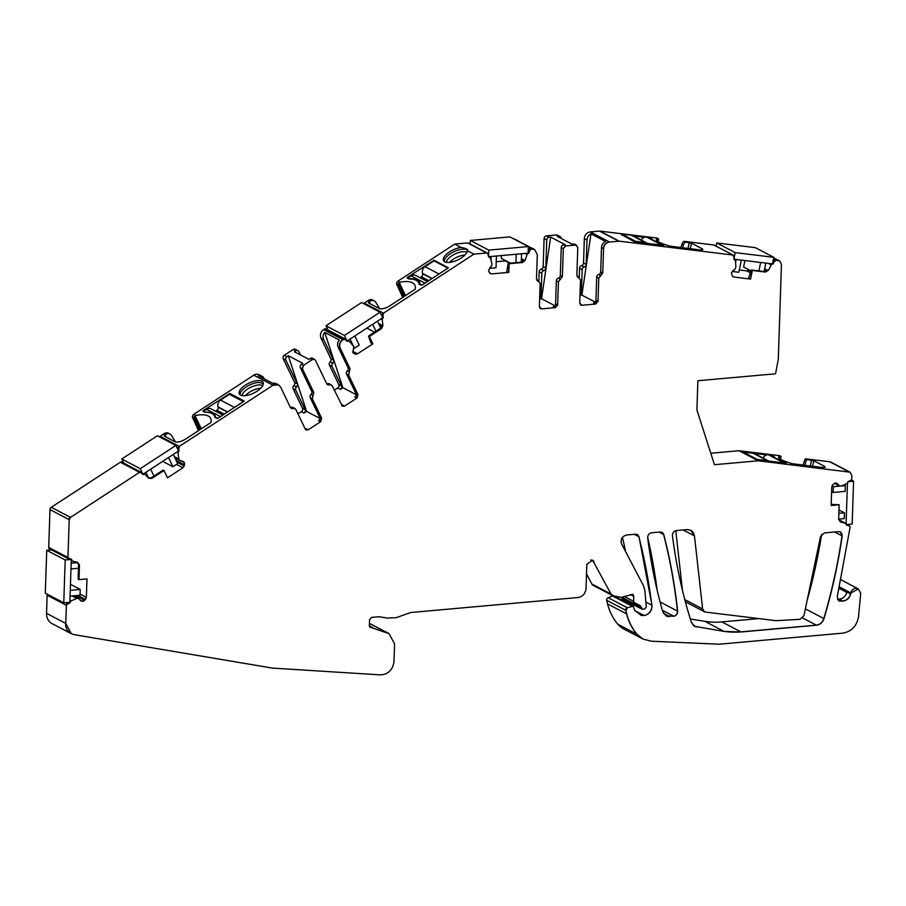 <?xml version="1.0" encoding="UTF-8"?>
<svg xmlns="http://www.w3.org/2000/svg" width="906" height="906" viewBox="0 0 906 906"><rect width="100%" height="100%" fill="white"/><g stroke="black" fill="none" stroke-linecap="round" stroke-linejoin="round"><path stroke-width="1.36" d="M743.033 452.173L757.756 459.75L786.306 463.193M785.649 462.706L786.329 463.068M774.313 457.27L774.392 456.907A26.353 4.1 11.8 0 0 775.128 457.847M774.392 456.907L773.554 456.375M743.056 452.049L749.353 452.807M754.019 453.374L766.657 454.914M803.146 465.152L804.392 460.871A5.096 4.417 -62.4 0 1 805.479 458.81L829.715 461.754A4.247 3.681 -62.4 0 1 830.825 462.094L849.862 472.071A4.247 3.681 -62.4 0 1 849.953 472.128M805.479 458.81L806.986 459.591A5.096 4.417 117.6 0 0 805.898 461.664L804.822 465.356M812.591 466.307L813.758 460.724L806.986 459.591M813.758 460.724L824.222 466.205L823.962 467.451M758.231 460.792L850.043 472.173L851.878 475.593L851.765 479.115L850.19 480.905L849.047 481.007L846.917 483.555L841.221 486.012L839.658 486.035L837.393 483.713L835.275 483.057L832.614 484.914L831.765 487.032L831.153 505.503L839.149 504.789L838.662 519.365L840.417 521.935L845.592 523.317L850.179 526.907L837.246 596.794L839.001 600.916L843.09 601.074C846.94 600.463 849.488 598.107 850.723 594.019L850.972 593.011L858.333 588.9L860.7 593.339L858.56 616.454C856.872 625.967 851.64 631.539 842.852 633.135L719.126 644.211L651.12 641.199L642.909 639.002L637.077 634.313C632.207 628.504 628.764 621.72 626.759 613.974L625.933 610.395L627.371 607.779L633.26 606.159L634.687 610.35L640.621 614.959L644.143 615.514C649.387 614.347 652.003 610.916 651.98 605.242L639.036 536.805L637.337 534.574L635.502 534.212L626.522 535.016C621.924 536.409 620.282 539.432 621.618 544.087L643.532 585.786L644.812 590.214L646.318 606.975L644.755 608.979L642.467 609.183L640.055 605.525L634.347 602.717L633.611 601.346L633.781 596.397L632.682 594.347L621.188 597.382L613.317 595.797L611.063 594.087L592.615 560.202L586.839 564.313L586.035 588.594C585.412 593.634 582.785 596.612 578.141 597.518L410.78 612.501L396.205 617.665L387.145 618.073L379.082 616.737L371.539 617.416L369.569 619.636L369.365 625.661L371.2 627.541L389.07 633.645L394.574 643.917L393.985 661.493C392.785 669.896 388.312 674.358 380.577 674.891L272.332 668.084L74.145 634.642L71.268 633.679L65.764 623.407L66.365 605.299L71.212 600.859L76.784 598.424L78.471 598.379L80.725 600.701L82.854 601.358L84.768 600.338L86.364 597.382L86.976 578.9L78.981 579.625L79.468 565.05L77.712 562.467L72.525 561.097L67.95 557.496L69.207 519.67L70.487 517.383L139.569 472.309L144.971 474.438L148.799 478.221L151.891 478.425L163.997 470.508L167.508 477.813L182.865 467.79L184.224 465.978L184.314 462.468L179.648 460.441L178.833 458.946L178.029 452.864L179.309 446.375L273 385.243L278.459 384.812L280.634 387.111L290.475 407.632L291.347 408.549L295.005 408.595L295.866 409.512L305.231 429.036L306.103 429.965L308.289 429.784L320.622 421.743L321.675 418.312L312.31 398.776L313.77 392.423L302.434 368.776L303.487 365.356L312.4 359.535L314.586 359.365L315.458 360.282L326.783 383.929L327.655 384.857L331.313 384.903L332.185 385.809L342.423 406.273L344.597 406.092L356.93 398.051L357.995 394.62L348.629 375.084L350.078 368.731L340.248 348.21C339.037 344.846 339.92 341.992 342.887 339.648L345.775 339.58L346.285 340.622L349.15 341.211L353.804 346.488L352.978 352.74L355.48 354.235L357.519 353.838L372.876 343.816L369.376 336.511L381.494 328.606L382.966 325.435L382.207 319.648L383.487 313.159L473.929 254.144L486.782 252.989L488.243 254.507L488.209 255.741L490.327 257.757L491.924 263.691L491.765 265.401L488.47 270.543L489.886 273.238L491.743 273.906L508.821 272.378L509.104 263.725L522.569 262.525L525.174 260.305L527.066 254.473L530.95 249.037L534.563 249.501L537.315 254.631L536.499 278.935L540.146 283.476L539.376 306.613L541.584 308.878L555.287 307.655L557.654 304.982L558.424 281.834L562.388 276.624L563.328 248.606L565.684 245.934L575.593 245.039L577.79 247.315L576.862 275.322L580.508 279.863L579.738 303L581.946 305.265L595.65 304.042L598.017 301.37L598.787 278.221L602.75 273.012L603.555 248.697C604.019 244.914 605.989 242.683 609.478 242.004L619.206 241.177L732.852 255.016L735.412 260.543L735.91 266.692L735.434 268.516L731.436 272.706L732.252 275.99L733.905 277.055L750.553 279.082L752.354 270.452L765.491 272.049L768.367 270.362L771.221 264.903L775.91 260.249L779.613 260.905L781.448 264.337L778.299 359.206L775.536 373.793L697.869 380.747L696.907 409.999L714.449 464.71L758.231 460.792L739.002 450.712L779.511 455.65L781.017 456.431L779.545 456.352A25.504 3.975 11.8 0 0 778.571 457.145A25.504 3.975 11.8 0 0 792.331 463.713L820.576 467.27A8.505 1.325 11.8 0 0 825.117 467.043A8.505 1.325 11.8 0 0 824.222 466.205M538.877 281.336L539.195 271.834A2.548 2.208 -62.4 0 1 541.176 269.229L543.815 270.611A2.548 2.208 117.6 0 0 541.833 273.216L541.075 296.296A2.548 2.208 117.6 0 1 539.648 298.674M543.815 270.611A2.548 2.208 -62.4 0 0 545.808 268.006L543.17 266.624A2.548 2.208 -62.4 0 1 541.176 269.229M543.17 266.624L544.098 238.538A2.548 2.208 -62.4 0 1 546.465 235.854L556.363 234.971A2.548 2.208 -62.4 0 1 557.462 235.186L560.101 236.568A2.548 2.208 117.6 0 0 559.002 236.353L557.428 236.5L571.946 244.099L576.601 245.209M618.775 241.177L599.546 231.109L590.248 231.936A6.376 5.515 -62.4 0 0 584.336 238.629L583.521 263.012A2.548 2.208 -62.4 0 1 581.539 265.617A2.548 2.208 -62.4 0 0 579.557 268.221L579.24 277.723M599.546 231.109A2.548 2.208 -62.4 0 1 599.976 231.109L657.009 238.052L658.515 238.844L657.258 238.788A25.504 3.975 11.8 0 0 656.284 239.58A25.504 3.975 11.8 0 0 670.044 246.149L698.288 249.705A8.505 1.325 11.8 0 0 702.841 249.478A8.505 1.325 11.8 0 0 701.946 248.64L701.686 249.886M732.66 254.914A1.699 1.472 -62.4 0 1 733.113 255.05L713.634 244.937L683.894 241.324A5.096 4.417 -62.4 0 0 681.901 244.28L680.938 247.598M713.634 244.937A1.699 1.472 -62.4 0 1 714.075 245.084L733.113 255.05A1.699 1.472 -62.4 0 1 733.203 255.107M749.126 269.909L748.684 270.26A2.978 2.571 -62.4 0 1 746.68 270.871L739.285 269.977M739.002 450.712L710.768 453.249M642.818 638.957A25.504 22.072 -62.4 0 1 642.716 638.9L623.679 628.934A25.504 22.072 -62.4 0 1 617.847 624.234A59.502 51.517 -62.4 0 1 607.541 603.906A85.005 73.59 -62.4 0 1 606.714 600.327A2.129 1.835 -62.4 0 1 608.141 597.7L627.178 607.677A2.129 1.835 117.6 0 0 625.74 610.293A85.005 73.59 117.6 0 0 626.567 613.872A59.502 51.517 117.6 0 0 636.884 634.211L617.847 624.234M631.856 606.091L612.626 596.023L608.141 597.7M612.626 596.023A2.129 1.835 -62.4 0 1 614.042 596.08L633.079 606.057A2.129 1.835 117.6 0 0 631.663 605.989M630.044 602.92A8.505 7.361 -62.4 0 1 628.934 603.883M622.433 537.371A561.516 486.103 -62.4 0 1 625.582 551.629M621.776 597.598L640.814 607.564A1.699 1.472 117.6 0 0 641.539 608.934L622.501 598.968A1.699 1.472 -62.4 0 1 621.776 597.598L621.776 597.45M591.845 584.008L610.882 593.985A4.247 3.681 117.6 0 0 612.275 595.389L593.237 585.423A4.247 3.681 -62.4 0 1 591.845 584.008L586.522 573.872M369.444 623.373A12.752 11.042 -62.4 0 1 369.841 623.577L388.878 633.543A12.752 11.042 117.6 0 0 387.711 633.034L369.444 623.453M71.223 633.656A12.752 11.042 -62.4 0 1 71.076 633.588L52.038 623.611A12.752 11.042 -62.4 0 1 46.534 613.339L47.135 595.219A1.699 1.472 -62.4 0 1 47.429 594.268M68.596 558.821A1.699 1.472 -62.4 0 1 68.494 558.775L49.456 548.798A1.699 1.472 -62.4 0 1 48.72 547.428L49.977 509.602A2.548 2.208 -62.4 0 1 51.257 507.303L120.339 462.241A1.699 1.472 -62.4 0 1 121.8 462.117L140.826 472.094A1.699 1.472 117.6 0 0 139.377 472.207L120.339 462.241M159.524 436.885A1.699 1.472 -62.4 0 1 160.079 436.307L164.19 433.623A5.096 4.417 -62.4 0 1 168.561 433.283L170.068 434.065A5.096 4.417 -62.4 0 1 171.619 435.548L175.39 441.845M198.527 430.622L192.65 417.745A2.548 2.208 -62.4 0 1 193.725 414.359L253.771 375.175A6.376 5.515 -62.4 0 1 259.229 374.744L261.868 376.126A6.376 5.515 -62.4 0 1 264.054 378.425L264.28 378.889M297.972 413.906L301.392 411.675L304.031 413.057L306.568 411.403L288.323 355.741L286.908 356.658L284.269 355.277L293.17 349.467A2.548 2.208 -62.4 0 1 295.356 349.297L297.995 350.679A2.548 2.208 117.6 0 0 295.809 350.849L294.393 351.777L308.912 359.376L310.328 358.448L312.208 359.444L314.495 359.32M293.85 385.594L296.489 386.975A2.548 2.208 -62.4 0 0 297.213 383.793L294.575 382.411A2.548 2.208 -62.4 0 1 293.85 385.594A2.548 2.208 -62.4 0 0 293.114 388.765L302.457 408.244A2.548 2.208 -62.4 0 1 301.392 411.675M294.575 382.411L283.204 358.708A2.548 2.208 -62.4 0 1 284.269 355.277M334.291 390.203L337.712 387.972L340.35 389.354L342.876 387.711L356.149 394.654M343.748 339.082L324.518 329.014L323.657 329.58A6.376 5.515 -62.4 0 0 321.018 338.142L330.883 358.719A2.548 2.208 -62.4 0 1 330.158 361.902A2.548 2.208 -62.4 0 0 329.433 365.073L338.765 384.552A2.548 2.208 -62.4 0 1 337.712 387.972M324.518 329.014A1.699 1.472 -62.4 0 1 325.979 328.901L345.005 338.878A1.699 1.472 -62.4 0 1 345.107 338.935M363.702 303.657A1.699 1.472 -62.4 0 1 364.257 303.091L368.368 300.407A5.096 4.417 -62.4 0 1 372.74 300.056L374.246 300.849A5.096 4.417 -62.4 0 1 375.797 302.332L379.569 308.629M402.706 297.395L396.828 284.529A2.548 2.208 -62.4 0 1 397.904 281.143L454.71 244.076L467.553 242.921A1.699 1.472 -62.4 0 1 468.289 243.068L487.326 253.034A1.699 1.472 -62.4 0 1 487.417 253.091M505.91 260.781A2.978 2.571 -62.4 0 1 505.333 260.905L496.228 261.721M513.736 238.912A6.376 5.515 -62.4 0 1 515.333 239.422L517.972 240.803A6.376 5.515 -62.4 0 1 518.753 241.324M821.685 534.302A527.054 456.273 -62.4 0 1 810.191 589.127A527.054 456.273 -62.4 0 1 807.133 600.406M682.456 590.293L675.774 530.656M758.9 618.594L722.173 621.878A85.005 73.59 -62.4 0 1 721.889 621.912A85.005 73.59 -62.4 0 1 704.834 621.323L690.281 618.979M647.654 537.179A561.516 486.103 -62.4 0 1 657.144 590.157M780.474 459.229L781.006 456.499A2.548 2.208 117.6 0 0 781.017 456.431M540.486 308.674L541.584 308.878L539.682 307.881M537.609 280.996L538.957 281.381M489.886 273.238L490.452 273.657M488.946 257.111L490.327 257.757M486.59 252.899L487.326 253.034A1.699 1.472 -62.4 0 0 486.59 252.899L467.553 242.921M347.496 340.758L349.15 341.211M327.927 329.92L325.945 325.786L361.573 302.547L380.044 312.219L382.706 317.78L347.077 341.03L346.273 340.611L346.862 341.245M343.555 338.991A1.699 1.472 -62.4 0 1 345.005 338.878L345.775 339.58M179.648 460.441L174.96 457.915M143.318 473.974L144.971 474.438M142.106 473.849L142.684 474.461M140.928 472.151A1.699 1.472 117.6 0 0 140.826 472.094L141.596 472.807M69.411 559.013L68.494 558.775A1.699 1.472 -62.4 0 1 67.757 557.405L48.72 547.428M71.291 559.047L70.555 558.911M72.525 561.097L71.268 559.965M80.725 600.701L81.302 601.12M370.294 627.371L369.614 626.714M613.317 595.797L612.286 595.401A4.247 3.681 117.6 0 0 612.286 595.401A4.247 3.681 117.6 0 0 612.411 595.457M642.467 609.183L641.539 608.934A1.699 1.472 117.6 0 0 641.641 608.979M846.985 524.495L849.262 525.446A1.699 1.472 -62.4 0 1 849.352 525.503M838.673 519.682L846.102 524.053M839.919 486.137L834.415 483.294M734.438 259.762L735.412 260.543M580.848 305.062L581.946 305.265L580.044 304.269M577.971 277.383L579.319 277.768M575.401 244.948L576.692 245.254L574.619 244.167A2.548 2.208 117.6 0 0 573.509 243.952M705.57 612.105L704.449 611.765L702.637 608.968L694.46 535.888L690.836 530.304L687.167 529.591L676.34 530.565C673.713 531.154 672.411 532.875 672.433 535.718C675.65 560.723 680.599 585.106 687.314 608.866L691.301 622.241L694.596 626.306L724.053 631.403L741.119 631.98L816.499 625.231C820.145 624.676 822.648 622.49 824.007 618.651C832.093 591.346 838.152 563.77 842.195 535.933L840.406 532.003L838.571 531.652L824.347 532.921L820.508 536.59L803.95 615.638L800.1 619.308L776.148 620.689L705.57 612.105M662.716 611.618L666.08 615.887L673.747 616.239C676.34 615.661 677.643 613.974 677.665 611.165C674.823 585.038 670.202 559.512 663.792 534.585L662.082 532.354L660.248 532.003L651.595 532.773C648.968 533.362 647.665 535.084 647.688 537.938C650.927 563.124 655.933 587.688 662.716 611.618M554.857 305.707L541.516 298.72L550.678 237.1L549.104 237.236L546.465 235.854M539.636 298.889L541.516 298.72M545.808 268.006L546.737 239.92A2.548 2.208 -62.4 0 1 549.104 237.236M555.287 307.655L553.215 306.568A2.548 2.208 117.6 0 0 555.582 303.895L556.352 280.747A2.548 2.208 -62.4 0 1 558.334 278.142A2.548 2.208 -62.4 0 0 560.316 275.537L561.244 247.519A2.548 2.208 -62.4 0 1 563.611 244.846L565.185 244.699L550.678 237.1M561.21 238.471A2.548 2.208 117.6 0 0 560.101 236.568M579.999 295.277L581.879 295.107L595.208 302.094M579.557 268.221L582.196 269.603L581.426 292.683A2.548 2.208 -62.4 0 1 579.999 295.062M582.196 269.603A2.548 2.208 -62.4 0 1 584.177 266.998A2.548 2.208 117.6 0 0 586.159 264.393L586.975 240.011A6.376 5.515 117.6 0 1 590.984 233.839L605.491 241.438A6.376 5.515 117.6 0 0 601.482 247.61L603.373 248.606A6.376 5.515 117.6 0 1 609.285 241.913L590.248 231.936M683.894 241.324L685.412 242.117A5.096 4.417 117.6 0 0 683.407 245.062L682.614 247.802M690.315 248.731L691.482 243.159L685.412 242.117M691.482 243.159L701.946 248.64M663.713 245.322L634.925 242.038L621.561 234.575M633.498 236.024L644.302 237.338M658.186 241.653L658.515 239.909A2.548 2.208 117.6 0 0 658.515 238.844M734.823 259.886L734.109 259.512M750.553 279.082L748.526 278.063L751.47 269.999L764.641 271.607L768.367 270.362M772.048 264.416L770.644 263.68M837.495 599.262L839.318 599.104A8.505 7.361 117.6 0 0 846.85 592.422L838.877 588.243M70.657 601.686L69.898 601.29M177.678 451.562L178.256 451.856A0.849 0.736 117.6 0 0 177.836 452.762L176.727 452.185M170.068 434.065A5.096 4.417 -62.4 0 0 165.696 434.416L165.017 434.857A1.699 0.713 -25.6 0 0 164.235 435.99A1.699 0.713 -25.6 0 0 164.394 436.148L174.858 441.63A8.505 3.579 -25.6 0 0 185.481 439.138L210.169 423.023A1.699 0.713 -25.6 0 0 210.962 422.151A25.504 10.725 -25.6 0 0 210.702 418.402A25.504 10.725 -25.6 0 0 210.249 417.655A25.504 10.725 -25.6 0 0 195.753 415.424L194.054 416.737A2.548 2.208 -62.4 0 0 194.156 418.538L192.65 417.745M257.746 380.599A13.171 5.538 -25.6 0 0 244.371 385.775A13.171 5.538 -25.6 0 0 239.343 393.838A13.171 5.538 -25.6 0 0 244.711 395.695A13.171 5.538 -25.6 0 0 258.074 390.509A13.171 5.538 -25.6 0 0 263.114 382.445A13.171 5.538 -25.6 0 0 257.746 380.599M214.484 416.013A26.353 11.076 -25.6 0 1 214.881 417.213A2.978 1.246 -25.6 0 0 214.915 417.349A2.978 1.246 -25.6 0 0 215.209 417.632L217.961 418.266L244.19 401.007L229.83 393.453L203.261 410.565L202.876 411.131L204.654 412.105A2.978 1.246 -25.6 0 0 205.39 412.253A26.353 11.076 -25.6 0 1 214.484 416.013L215.288 417.677M199.411 430.044L194.156 418.538M261.868 376.126A6.376 5.515 -62.4 0 0 258.267 375.741L272.774 383.34A6.376 5.515 -62.4 0 1 276.387 383.725L278.267 384.71A6.376 5.515 -62.4 0 1 278.38 384.778M319.829 418.346L306.568 411.403M304.031 413.057A2.548 2.208 117.6 0 0 305.096 409.625L295.752 390.146A2.548 2.208 117.6 0 1 296.489 386.975M297.213 383.793L285.843 360.09A2.548 2.208 -62.4 0 1 286.908 356.658M320.622 421.743L318.55 420.656A2.548 2.208 117.6 0 0 319.603 417.224L310.237 397.689A2.548 2.208 -62.4 0 1 310.973 394.518A2.548 2.208 -62.4 0 0 311.698 391.347L300.362 367.689A2.548 2.208 -62.4 0 1 301.415 364.269L302.83 363.34L288.323 355.741M300.475 354.959L298.867 351.596A2.548 2.208 117.6 0 0 297.995 350.679M329.433 365.073L332.072 366.454L341.403 385.933A2.548 2.208 -62.4 0 1 340.35 389.354M332.072 366.454A2.548 2.208 -62.4 0 1 332.796 363.283A2.548 2.208 117.6 0 0 333.521 360.101L323.657 339.524A6.376 5.515 117.6 0 1 324.733 332.366L339.252 339.965A6.376 5.515 117.6 0 0 338.176 347.134L340.056 348.119A6.376 5.515 117.6 0 1 342.695 339.546L323.657 329.58M372.876 343.816L370.86 342.887L368.493 336.092L380.645 328.165L382.366 325.118L382.966 325.435M382.626 318.742L381.856 318.334M473.929 254.144L467.496 250.769L467.598 249.886M448.889 262.468A13.171 5.538 -25.6 0 0 467.496 250.769C468.209 249.512 466.386 248.459 462.026 247.598L461.143 247.44A13.171 5.538 -25.6 0 0 448.187 252.831A13.171 5.538 -25.6 0 0 443.521 260.622A13.171 5.538 -25.6 0 0 448.889 262.468M461.143 247.44L454.71 244.076M374.246 300.849A5.096 4.417 -62.4 0 0 369.875 301.2L369.195 301.641A1.699 0.713 -25.6 0 0 368.414 302.774A1.699 0.713 -25.6 0 0 368.572 302.932L379.036 308.414A8.505 3.579 -25.6 0 0 389.659 305.911L414.348 289.807A1.699 0.713 -25.6 0 0 415.141 288.923A25.504 10.725 -25.6 0 0 414.88 285.186A25.504 10.725 -25.6 0 0 414.427 284.427A25.504 10.725 -25.6 0 0 399.931 282.208L398.232 283.521A2.548 2.208 -62.4 0 0 398.334 285.322L396.828 284.529M418.663 282.797A26.353 11.076 -25.6 0 1 419.059 283.997A2.978 1.246 -25.6 0 0 419.104 284.133A2.978 1.246 -25.6 0 0 419.387 284.416L422.139 285.05L448.368 267.78L434.008 260.237L407.44 277.349L407.054 277.916L408.833 278.889A2.978 1.246 -25.6 0 0 409.569 279.025A26.353 11.076 -25.6 0 1 418.663 282.797L419.467 284.45M403.589 296.828L398.334 285.322M489.614 257.259L488.572 256.704M508.821 272.378L506.782 271.392L508.209 263.284L521.72 262.083L525.174 260.305M527.802 253.839L526.76 253.284M517.972 240.803A6.376 5.515 -62.4 0 0 517.1 240.452L531.618 248.051A6.376 5.515 -62.4 0 1 532.479 248.403L534.37 249.399A6.376 5.515 -62.4 0 1 534.483 249.456M508.209 263.284L509.104 263.725M508.628 272.287L508.912 263.635M368.493 336.092L369.376 336.511M372.694 343.714L369.184 336.42M348.629 375.084L346.556 373.997L355.922 393.532A2.548 2.208 -62.4 0 1 354.858 396.964L356.749 397.949L357.802 394.518L355.922 393.532M178.448 451.958L178.256 451.856A1.699 1.472 117.6 0 0 178.912 449.603L177.508 448.866M163.997 470.508L163.193 470.044L151.042 477.972L148.199 477.904M78.981 579.625L78.131 579.228L78.618 564.608L77.112 562.15M831.187 504.359L839.149 504.789M831.153 505.389L838.956 504.687M751.47 269.999L752.354 270.452M750.361 278.98L752.173 270.35M598.787 278.221L596.703 277.134L595.944 300.282A2.548 2.208 -62.4 0 1 593.577 302.955L595.457 303.94L597.824 301.268L595.944 300.282M536.839 280.271A2.548 2.208 -62.4 0 1 536.975 280.328L538.855 281.324L537.02 280.52M577.19 276.658A2.548 2.208 -62.4 0 1 577.337 276.715L578.685 277.598M596.703 277.134A2.548 2.208 -62.4 0 1 598.696 274.529A2.548 2.208 -62.4 0 0 600.678 271.925L601.482 247.61M581.879 295.107L590.984 233.839M263.34 383.453L258.606 382.4A13.171 5.538 -25.6 0 0 246.172 386.941A13.171 5.538 -25.6 0 0 239.977 394.654M293.17 408.572L291.098 407.485A2.548 2.208 -62.4 0 1 290.486 407.655M291.098 407.485A2.548 2.208 -62.4 0 1 292.921 407.507L294.903 408.549M308.289 429.784L306.217 428.697A2.548 2.208 -62.4 0 1 305.243 429.07M314.575 359.365L312.502 358.278A2.548 2.208 117.6 0 0 310.328 358.448M329.49 384.869L331.12 384.801L329.24 383.816A2.548 2.208 -62.4 0 0 327.417 383.793A2.548 2.208 -62.4 0 1 326.806 383.963M344.597 406.092L342.525 405.005A2.548 2.208 -62.4 0 1 341.562 405.378M346.556 373.997A2.548 2.208 -62.4 0 1 347.281 370.826A2.548 2.208 -62.4 0 0 348.006 367.643L338.176 347.134M342.876 387.711L324.733 332.366M467.677 250.373A13.171 5.538 -25.6 0 0 462.785 249.184A13.171 5.538 -25.6 0 0 450.35 253.714A13.171 5.538 -25.6 0 0 444.155 261.426M262.763 385.616A11.903 5.006 -25.6 0 0 258.844 384.937A11.903 5.006 -25.6 0 0 242.582 393.963A11.903 5.006 -25.6 0 0 242.038 395.56M466.941 252.4A11.903 5.006 -25.6 0 0 463.023 251.721A11.903 5.006 -25.6 0 0 446.76 260.747A11.903 5.006 -25.6 0 0 446.216 262.332M260.735 388.266A11.903 5.006 -25.6 0 0 260.452 388.278A11.903 5.006 -25.6 0 0 257.168 388.833A11.903 5.006 -25.6 0 0 245.356 395.639M464.914 255.05L464.631 255.062A11.903 5.006 -25.6 0 0 449.535 262.423M409.795 279.025L409.659 278.742A26.353 11.076 -25.6 0 1 419.75 282.479A26.353 11.076 -25.6 0 1 420.214 284.269L421.913 285.164L424.993 283.148A5.527 4.779 -62.4 0 1 425.548 282.831M420.588 285.039L420.214 284.269M427.451 281.585L415.775 275.469A5.527 4.779 -62.4 0 0 411.052 275.843L407.96 277.859L409.659 278.742M408.334 278.629L407.96 277.859M431.981 278.629L422.615 273.725A2.548 2.208 -62.4 0 1 421.437 276.828L420.361 277.53A2.548 2.208 -62.4 0 1 420.044 277.7M422.615 273.725L422.524 273.419A5.527 4.779 -62.4 0 1 425.073 266.692L433.997 260.86L447.949 268.176L439.025 273.997L425.073 266.692M205.164 412.241L205.141 412.196A26.353 11.076 -25.6 0 1 215.243 415.945A26.353 11.076 -25.6 0 1 215.696 417.734L217.27 418.549M203.556 411.528L206.534 409.297L220.475 416.601L217.723 418.402M203.454 411.313L205.141 412.196M206.534 409.297A5.527 4.779 -62.4 0 1 211.268 408.923L222.921 415.039M227.451 412.083L218.097 407.179A2.548 2.208 -62.4 0 1 216.919 410.282L215.843 410.984A2.548 2.208 -62.4 0 1 215.526 411.165M218.097 407.179L218.006 406.873A5.527 4.779 -62.4 0 1 220.566 400.146L229.49 394.325L243.431 401.63L234.507 407.451L220.566 400.146M782.354 462.06L768.401 454.755L773.452 455.978A26.353 4.326 10.9 0 0 784.007 461.516L785.706 462.4L782.354 462.06A5.527 4.779 117.6 0 0 779.975 462.445M785.57 463.125L785.706 462.4M768.866 461.097A5.527 4.779 117.6 0 0 768.628 460.961A5.527 4.779 117.6 0 0 767.099 460.497L757.393 459.512L743.441 452.207L753.146 453.193L767.099 460.497M768.628 460.961L754.675 453.657A5.527 4.779 117.6 0 0 753.146 453.193M768.401 454.755A5.527 4.779 117.6 0 0 763.056 458.04M660.485 244.36L646.533 237.055L651.573 238.346A26.353 4.1 11.8 0 0 662.127 243.873L663.826 244.767L660.485 244.36A5.527 4.779 117.6 0 0 657.711 244.88M663.645 245.605L663.826 244.767M647.711 243.669A5.527 4.779 117.6 0 0 646.737 242.955A5.527 4.779 117.6 0 0 645.287 242.514L635.616 241.336L621.675 234.031L631.335 235.209L645.287 242.514M635.446 242.174L635.616 241.336M621.471 234.994L621.675 234.031M646.737 242.955L632.784 235.651A5.527 4.779 117.6 0 0 631.335 235.209M646.533 237.055A5.527 4.779 117.6 0 0 641.233 240.079M490.758 266.545L490.701 268.221L496.024 267.746L496.42 256.002M528.357 246.568L528.13 253.17L488.538 256.715L488.753 250.113L528.357 246.568L509.885 236.896L470.282 240.441L488.753 250.113M490.973 260.113L491.086 256.477M490.701 268.221L489.716 267.712M470.169 244.042L470.282 240.441M521.55 253.759L521.267 262.117M516.216 254.235L515.944 262.593M501.403 255.56L501.312 258.369L510.338 263.102M839.839 486.137L833.361 486.715L833.18 492.479L845.151 491.403L845.343 485.639L843.882 484.88M833.18 492.479L831.606 491.664M846.091 523.895L847.45 482.887M838.673 519.104L844.245 518.606L844.437 512.83L838.967 509.965M841.312 486.001L845.343 485.639M833.361 486.715L831.98 485.978M846.181 524.574L852.161 524.042L853.577 481.188L847.857 481.698M851.459 480.078L853.577 481.188M844.437 512.83L838.865 513.328M153.975 476.058L150.679 469.172M175.866 445.435L178.527 451.007L142.899 474.246L140.237 468.685L175.866 445.435L157.395 435.763L121.766 459.014L140.237 468.685M142.095 473.827L142.899 474.246M148.652 478.074L145.877 472.309M123.748 463.136L121.766 459.014M173.284 454.427L177.678 463.589L172.887 466.715L162.661 461.358M168.493 457.553L172.887 466.715M353.793 346.885L354.45 348.255L359.252 345.118L354.858 335.956M352.83 344.858L350.056 339.082M354.45 348.255L353.521 347.768M347.077 341.03L344.416 335.469L380.044 312.219M325.945 325.786L344.416 335.469M377.474 321.2L380.769 328.085M372.672 324.337L375.967 331.211M374.518 332.162L366.839 328.142M70.068 596.125L80.022 595.231L80.215 589.466L70.26 590.35M80.215 589.466L70.453 584.347M71.28 559.432L65.187 559.976L63.771 602.83L69.864 602.286L71.28 559.432L70.328 558.934M51.506 549.874L46.727 550.304L45.3 593.158L63.771 602.83M65.187 559.976L46.727 550.304M71.155 563.158L77.882 562.558M70.974 568.934L78.494 568.255M734.03 269.637L733.611 271.63L738.809 272.264L741.346 260.113M716.08 246.126L716.748 242.955L755.344 247.644L773.815 257.327L772.433 263.895L733.883 259.207M735.559 262.344L736.148 259.478M733.611 271.63L732.376 270.985M733.849 259.15L735.219 252.627L773.815 257.327M716.748 242.955L735.219 252.627M765.842 263.091L764.075 271.54M760.644 262.468L758.877 270.905M744.947 260.554L743.588 267.01L751.119 270.951M848.933 471.822L829.715 461.754M848.741 471.72A4.247 3.681 -62.4 0 1 849.851 472.071M804.392 460.871L805.898 461.664M811.527 460.146L810.292 466.024M779.137 458.266L779.545 456.352M780.383 456.364L779.862 458.844M539.75 295.594L541.075 296.296M539.195 271.834L541.833 273.216M544.098 238.538L546.737 239.92M556.363 234.971L559.002 236.353M563.611 244.846L565.684 245.934M581.426 292.683L580.1 291.981M584.177 266.998L581.539 265.617M583.521 263.012L586.159 264.393M584.336 238.629L586.975 240.011M618.583 241.075A2.548 2.208 -62.4 0 1 619.013 241.087L599.976 231.109M681.901 244.28L683.407 245.062M734.947 259.92A0.849 0.736 -62.4 0 0 734.63 259.784A1.699 1.472 -62.4 0 1 734.336 259.705M750.428 272.842L746.68 270.871M750.938 271.438L748.684 270.26M765.966 271.438L764.279 270.554M766.261 271.313L764.336 270.305M767.495 270.396L764.63 268.889M767.586 270.294L764.653 268.765M771.221 264.903L768.367 263.408M771.029 264.801A0.849 0.736 -62.4 0 1 771.855 264.314A1.699 1.472 -62.4 0 0 773.633 262.842L772.75 262.389M774.075 261.709L773.011 261.154M773.883 261.619A1.699 1.472 -62.4 0 1 775.717 260.147L773.475 258.98M778.503 260.566L773.667 258.029M778.311 260.464A4.247 3.681 -62.4 0 1 779.42 260.815A4.247 3.681 -62.4 0 1 779.522 260.871M847.382 525.401A1.699 1.472 -62.4 0 1 846.748 525.31M848.526 525.299A1.699 1.472 -62.4 0 1 849.25 525.446L847.382 524.461M837.665 599.613L840.655 601.176A4.247 3.681 117.6 0 1 838.933 600.882M839.318 599.104L842.897 600.984A8.505 7.361 117.6 0 0 850.53 593.928L838.956 587.858M850.972 593.011L839.149 586.816M858.242 588.855A5.527 4.779 117.6 0 0 858.141 588.798A5.527 4.779 117.6 0 0 858.129 588.787A5.527 4.779 117.6 0 0 850.779 592.909M642.909 639.002L642.716 638.9A25.504 22.072 -62.4 0 1 636.884 634.211L637.077 634.313M607.541 603.906L626.759 613.974M606.714 600.327L625.933 610.395M638.458 613.283L642.739 615.525A4.247 3.681 117.6 0 1 641.018 615.231M644.143 615.514L635.514 610.995M645.876 602.048L651.788 605.14A561.516 486.103 117.6 0 0 638.855 536.703A4.247 3.681 117.6 0 0 637.235 534.529M643.962 615.423A8.505 7.361 117.6 0 0 651.788 605.14L651.98 605.242M634.313 534.325L639.036 536.805M641.006 607.258L622.252 597.428M640.825 607.156A2.129 1.835 117.6 0 0 639.987 605.491M624.653 596.646L633.43 601.244A1.699 1.472 117.6 0 0 634.155 602.615L634.155 602.615A1.699 1.472 117.6 0 0 634.189 602.626L634.325 602.705M633.781 596.397L630.248 594.551M633.588 596.307A2.548 2.208 117.6 0 0 632.592 594.302M594.008 561.618L590.667 559.863M593.826 561.516A4.247 3.681 117.6 0 0 592.49 560.146M371.007 627.45A2.129 1.835 -62.4 0 1 370.203 627.314M371.924 627.484L369.41 626.159M369.365 625.853L372.457 627.473A2.129 1.835 117.6 0 0 371.732 627.382M71.268 633.679L71.076 633.577A12.752 11.042 -62.4 0 1 65.572 623.305L46.534 613.339M66.365 605.299L47.135 595.219M66.172 605.197A1.699 1.472 -62.4 0 1 67.746 603.407L66.217 602.615M69.083 603.407L67.361 602.501M71.212 600.859L71.019 600.757A0.849 0.736 -62.4 0 0 70.464 601.584A1.699 1.472 -62.4 0 1 68.89 603.305M71.019 600.757L69.932 600.191M76.784 598.424L72.05 595.944M86.364 597.382L80.056 594.087M72.084 560.871L72.208 560.95A0.849 0.736 -62.4 0 1 71.834 560.259A1.699 1.472 -62.4 0 0 71.2 559.013M69.207 519.67L49.977 509.602M69.015 519.568A2.548 2.208 -62.4 0 1 70.294 517.281L51.257 507.303M142.593 474.404A1.699 1.472 117.6 0 0 143.895 474.28A0.849 0.736 117.6 0 1 144.62 474.223A0.849 0.736 117.6 0 0 144.62 474.223L144.824 474.325M144.722 474.291A0.849 0.736 117.6 0 0 144.632 474.223L143.692 473.736M182.865 467.79L176.421 464.416M178.833 458.946L174.326 456.59M178.595 448.663L177.01 447.824M160.079 436.307L179.116 446.284A1.699 1.472 117.6 0 0 178.414 448.561M253.771 375.175L272.808 385.141A6.376 5.515 -62.4 0 1 278.267 384.71L278.459 384.812M195.753 415.424L193.725 414.359M165.696 434.416L164.19 433.623M302.457 408.244L305.096 409.625M293.114 388.765L295.752 390.146M283.204 358.708L285.843 360.09M293.17 349.467L295.809 350.849M301.415 364.269L303.487 365.356M341.403 385.933L338.765 384.552M332.796 363.283L330.158 361.902M330.883 358.719L333.521 360.101M321.018 338.142L323.657 339.524M348.901 341.064A0.849 0.736 -62.4 0 0 348.81 341.007L348.81 341.007A0.849 0.736 -62.4 0 0 348.074 341.064A1.699 1.472 -62.4 0 1 346.772 341.188M357.519 353.838L352.604 351.268M381.2 327.723L380.384 327.293M379.195 324.801L382.128 326.341L379.184 324.778M382.151 326.273L379.138 324.699M382.343 325.481L378.572 323.499M382.355 325.39L378.504 323.363M382.207 319.648L380.905 318.957M382.015 319.546A0.849 0.736 -62.4 0 1 382.434 318.64A1.699 1.472 -62.4 0 0 383.091 316.387L381.686 315.65M382.774 315.447L381.188 314.609M382.592 315.345A1.699 1.472 -62.4 0 1 383.295 313.057L364.257 303.091M399.931 282.208L397.904 281.143M369.875 301.2L368.368 300.407M489.897 257.293A0.849 0.736 -62.4 0 0 489.433 257.157A1.699 1.472 -62.4 0 1 488.855 257.055M509.648 263.159L505.333 260.905M491.743 273.906L489.297 272.627M522.15 262.004L521.29 261.562M523.306 261.472L521.324 260.43M523.487 261.336L521.335 260.215M524.359 260.362L521.38 258.799M524.427 260.249L521.38 258.663M527.066 254.473L525.084 253.442M526.873 254.371A0.849 0.736 -62.4 0 1 527.62 253.737A1.699 1.472 -62.4 0 0 529.138 251.959L528.187 251.46M529.364 250.826L528.232 250.226M529.183 250.724A1.699 1.472 -62.4 0 1 530.757 248.935L528.323 247.666M528.334 247.145L531.618 248.867A6.376 5.515 -62.4 0 1 534.37 249.399L534.563 249.501M805.366 608.889L823.814 618.549A527.054 456.273 117.6 0 0 829.228 599.093A527.054 456.273 117.6 0 0 842.002 535.831L834.686 531.992M840.326 531.969A4.247 3.681 -62.4 0 1 842.002 535.831L842.195 535.933M704.358 611.709A4.247 3.681 -62.4 0 1 704.268 611.663A4.247 3.681 -62.4 0 1 702.456 608.866L684.8 599.613M694.46 535.888L683.124 529.953M690.757 530.259A8.505 7.361 -62.4 0 1 694.268 535.797M696.567 626.952L692.943 625.061M696.374 626.861A8.505 7.361 -62.4 0 1 694.506 626.25M724.053 631.403L704.834 621.323M802.705 618.005L816.306 625.129L740.927 631.878L721.889 621.912M741.119 631.98L740.927 631.878A85.005 73.59 -62.4 0 1 723.871 631.301M824.007 618.651L823.814 618.549A8.505 7.361 -62.4 0 1 816.306 625.129L816.499 625.231M662.331 610.259L673.554 616.137A4.247 3.681 117.6 0 0 677.484 611.063A561.516 486.103 117.6 0 0 663.6 534.483A4.247 3.681 117.6 0 0 661.992 532.309M660.078 601.946L677.665 611.165M659.058 532.105L663.792 534.585M663.407 613.271L669.557 616.499A8.505 7.361 117.6 0 1 665.989 615.842M540.395 308.618L541.392 308.787M538.323 281.211L537.518 280.939M522.569 262.525L524.982 260.203M522.377 262.423L521.72 262.083M489.693 273.136L491.55 273.816M381.494 328.606L382.785 325.333M381.301 328.504L380.645 328.165M355.48 354.235L357.326 353.748M355.288 354.133L353.136 353.012M350.078 368.731L349.161 371.811L347.281 370.826M349.354 371.913L348.436 374.982M342.332 406.216L344.416 405.99M327.564 384.801L329.297 384.778L327.417 383.793M302.434 368.776L303.306 365.254M300.362 367.689L302.242 368.685M311.698 391.347L313.77 392.423M313.046 395.605L313.578 392.332M312.31 398.776L312.853 395.503L310.973 394.518M312.128 398.674L310.237 397.689M319.603 417.224L321.675 418.312M320.43 421.641L321.483 418.21M306.013 429.908L308.097 429.693M291.256 408.493L294.994 408.595M178.675 458.968L174.394 456.726M179.331 460.271L175.005 458.006M184.314 462.468L182.604 461.097M184.122 462.366L181.132 460.803M184.428 462.706L180.475 460.633M184.552 464.891L184.246 462.615M184.371 464.789L176.206 460.52M184.224 465.978L177.021 462.196M182.684 467.689L184.031 465.877M151.891 478.425L151.042 477.972M148.607 478.13L151.698 478.323M79.468 565.05L77.52 562.377M79.275 564.948L78.618 564.608M85.515 599.489L86.172 597.28M85.323 599.398L77.769 595.435M84.768 600.338L75.742 595.616M82.854 601.358L84.575 600.236M82.661 601.256L79.819 599.761M82.582 601.38L80.147 600.1M80.543 600.599L82.401 601.278M78.109 598.187L73.567 595.808M78.018 598.175L73.499 595.808M76.897 598.39L72.197 595.933M837.212 483.611L836.147 483.057M765.491 272.049L768.186 270.26M765.298 271.947L764.641 271.607M733.045 276.76L733.724 276.953M602.75 273.012L600.576 275.515L598.696 274.529M600.769 275.617L598.594 278.131M580.757 305.005L581.754 305.175M563.328 248.606L565.503 245.832M561.244 247.519L563.136 248.504M560.316 275.537L562.388 276.624M560.406 279.229L562.207 276.523M558.424 281.834L560.225 279.127L558.334 278.142M558.232 281.743L556.352 280.747M555.582 303.895L557.654 304.982M555.106 307.553L557.473 304.88M600.678 271.925L602.558 272.91M689.24 242.582L688.016 248.459M656.861 240.702L657.258 238.788M658.107 238.788L657.586 241.279M195.028 415.639L201.325 428.798M165.017 434.857L166.047 437.009M203.261 410.565L203.578 411.233M229.297 393.578L229.705 394.438M229.83 393.453L230.498 394.857M200.192 429.535L194.054 416.737M348.006 367.643L349.897 368.64M399.206 282.412L405.503 295.571M369.195 301.641L370.226 303.793M407.44 277.349L407.96 278.425M433.476 260.362L433.781 261.007M434.008 260.237L434.416 261.087M404.37 296.319L398.232 283.521M411.052 275.843L424.993 283.148M427.745 281.392L420.361 277.53M421.437 276.828L428.821 280.701M422.524 273.419L432.196 278.493M223.216 414.846L215.843 410.984M216.919 410.282L224.292 414.144M218.006 406.873L227.666 411.936M734.857 259.852L734.03 259.422M779.613 260.917L773.713 257.814M845.717 523.362L838.662 519.67M840.53 579.568L858.333 588.9M349.003 341.109L347.87 340.509M489.976 257.327L488.764 256.692M704.449 611.765L685.366 601.765M175.005 458.017L179.581 460.407M834.392 483.294L839.737 486.103M78.199 598.209L73.601 595.808"/></g></svg>
